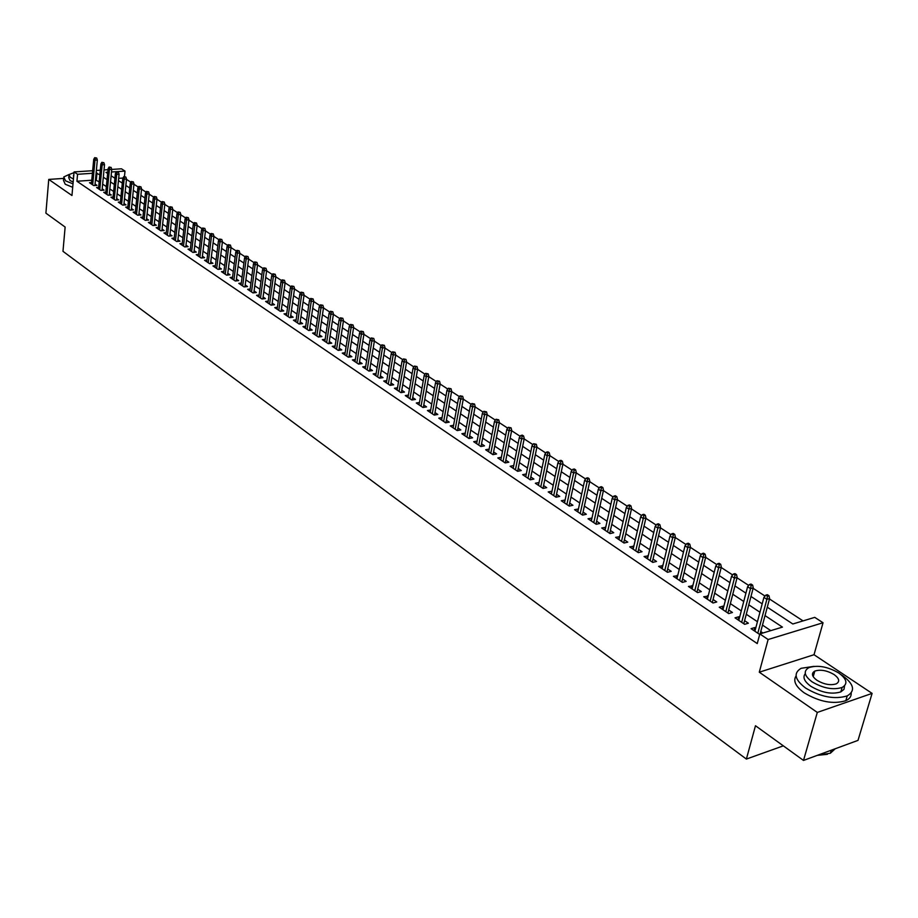 <?xml version="1.0" encoding="UTF-8"?>
<svg xmlns="http://www.w3.org/2000/svg" width="918" height="918" viewBox="0 0 918 918"><rect width="100%" height="100%" fill="white"/><g stroke="black" fill="none" stroke-linecap="round" stroke-linejoin="round"><path stroke-width="1.38" d="M767.276 607.188L792.819 623.988L814.736 617.366L823.044 622.748L768.125 639.525L759.829 633.936L782.434 627.12L765.027 615.588M814.014 654.718L759.289 672.194L817.307 712.425L803.502 760.425L858.009 740.378L872.1 693.388L814.014 654.718L823.044 622.748M109.231 195.155L111.755 169.428L121.463 168.797L125.009 171.092L111.503 171.999M124.458 176.577L125.009 171.092M803.055 620.901L769.479 598.984M765.038 596.08L753.127 588.312M748.709 585.432L737.039 577.812M732.656 574.955L721.215 567.496M716.866 564.65L705.655 557.329M701.341 554.518L690.336 547.346M686.056 544.546L675.269 537.512M671.024 534.735L660.444 527.827M656.221 525.073L645.847 518.303M641.659 515.572L631.481 508.928M627.315 506.22L617.344 499.702M613.201 497.005L603.413 490.614M599.305 487.928L589.7 481.663M585.627 479.001L576.194 472.85M572.144 470.211L562.895 464.175M558.867 461.547L549.79 455.615M545.797 453.01L536.881 447.192M532.91 444.61L524.155 438.896M520.219 436.325L511.624 430.714M507.711 428.155L499.277 422.659M495.387 420.111L487.102 414.706M483.235 412.182L475.099 406.881M471.267 404.368L463.269 399.158M459.459 396.668L451.61 391.55M447.823 389.071L440.112 384.045M436.348 381.59L428.763 376.644M425.023 374.2L417.587 369.346M413.869 366.913L406.559 362.151M402.864 359.73L395.681 355.048M392.009 352.65L384.94 348.037M381.291 345.661L374.349 341.129M370.723 338.765L363.907 334.313M360.304 331.96L353.602 327.588M350.01 325.247L343.424 320.944M339.867 318.626L333.383 314.392M329.849 312.086L323.469 307.932M319.957 305.637L313.692 301.54M310.192 299.257L304.03 295.24M300.565 292.968L294.506 289.021M291.052 286.76L285.085 282.882M281.654 280.633L275.79 276.811M272.382 274.585L266.622 270.821M263.225 268.607L257.556 264.912M254.171 262.709L248.606 259.071M245.244 256.879L239.759 253.299M236.419 251.119L231.026 247.596M227.71 245.427L222.397 241.962M219.092 239.816L213.871 236.396M210.589 234.262L205.448 230.9M202.189 228.777L197.129 225.472M193.882 223.361L188.901 220.113M185.677 218.002L180.777 214.801M177.564 212.712L172.745 209.568M169.555 207.479L164.804 204.381M161.637 202.316L156.967 199.263M153.799 197.198L149.209 194.203M146.065 192.149L141.544 189.2M138.411 187.157L133.959 184.254M130.849 182.223L126.466 179.366M817.307 712.425L872.1 693.388M63.48 178.413L48.746 179.423L71.96 195.511L74.071 171.93L92.649 170.702M803.502 760.425L755.48 725.736L746.38 759.071L62.975 251.325L65.132 227.056L45.9 213.16L48.746 179.423M755.721 628.141L754.837 627.545L751.073 628.669L759.679 634.464M739.598 617.309L738.783 616.758L735.031 617.848L744.624 624.32L748.377 623.207L744.601 620.671M723.74 606.649L722.994 606.144L719.253 607.211L728.685 613.58L732.438 612.49L728.708 609.988M708.145 596.172L703.727 596.746L713.011 603L716.751 601.956L713.079 599.477M692.803 585.856L688.443 586.453L697.588 592.603L701.329 591.582L697.703 589.138M677.702 575.701L673.41 576.32L682.407 582.379L686.148 581.369L682.567 578.971M662.853 565.717L658.619 566.349L667.466 572.304L671.207 571.329L667.673 568.965M648.223 555.883L644.057 556.526L652.767 562.401L656.496 561.449L653.019 559.108M633.833 546.21L629.725 546.876L638.297 552.647L642.026 551.718L638.584 549.412M619.661 536.686L615.611 537.363L624.056 543.043L627.774 542.136L624.378 539.864M605.708 527.311L601.726 527.988L610.034 533.599L613.74 532.704L610.401 530.466M591.961 518.073L588.036 518.773L596.218 524.281L599.924 523.421L596.62 521.206M578.432 508.974L574.565 509.685L582.62 515.124L586.327 514.275L583.056 512.083M565.109 500.023L561.288 500.746L569.229 506.093L572.924 505.267L569.699 503.11M551.982 491.199L548.218 491.922L556.033 497.2L559.716 496.397L556.549 494.263M539.05 482.501L535.332 483.247L543.043 488.433L546.715 487.653L543.582 485.553M526.301 473.94L522.64 474.686L530.237 479.804L533.909 479.047L530.811 476.958M513.736 465.541L510.133 466.264L517.614 471.301L521.275 470.555L518.222 468.501M501.354 457.256L497.808 457.956L505.187 462.924L508.836 462.19L505.818 460.159M489.145 449.097L485.656 449.763L492.932 454.662L496.581 453.951L493.586 451.943M477.119 441.042L473.688 441.696L480.848 446.515L484.486 445.827L481.537 443.842M465.265 433.112L461.88 433.732L468.949 438.494L472.575 437.817L469.66 435.855M453.572 425.286L450.245 425.883L457.21 430.588L460.825 429.922L457.944 427.983M442.051 417.575L438.77 418.149L445.632 422.785L449.246 422.142L446.4 420.226M430.68 409.967L427.444 410.53L434.225 415.085L437.829 414.466L435.006 412.572M419.48 402.463L416.29 403.002L422.969 407.5L426.56 406.892L423.783 405.022M408.418 395.061L405.274 395.578L411.861 400.019L415.452 399.422L412.698 397.574M397.517 387.763L394.419 388.257L400.914 392.64L404.494 392.055L401.774 390.23M386.765 380.557L383.713 381.039L390.116 385.365L393.684 384.791L390.999 382.99M376.151 373.454L373.144 373.913L379.467 378.182L383.024 377.631L380.362 375.841M365.685 366.443L362.713 366.89L368.956 371.09L372.501 370.551L369.874 368.784M355.358 359.523L352.42 359.948L358.582 364.102L362.117 363.574L359.523 361.83M345.157 352.696L342.265 353.109L348.347 357.205L351.881 356.689L349.31 354.968M335.104 345.948L332.247 346.35L338.249 350.401L341.771 349.896L339.224 348.186M325.167 339.304L322.356 339.683L328.277 343.676L331.788 343.183L329.275 341.496M315.367 332.729L312.59 333.108L318.431 337.044L321.943 336.562L319.453 334.898M305.694 326.246L302.951 326.613L308.723 330.491L312.212 330.032L309.756 328.38M296.147 319.843L293.439 320.198L299.13 324.031L302.619 323.584L300.175 321.943M286.714 313.52L284.041 313.864L289.663 317.651L293.14 317.203L290.731 315.585M277.408 307.278L274.757 307.61L280.311 311.351L283.777 310.915L281.39 309.32M268.205 301.115L265.6 301.437L271.085 305.132L274.539 304.707L272.176 303.124M259.128 295.034L256.558 295.332L261.963 298.981L265.417 298.568L263.076 297.007M250.166 289.021L247.619 289.308L252.966 292.911L256.397 292.521L254.091 290.96M241.308 283.077L238.795 283.364L244.073 286.921L247.504 286.531L245.209 284.993M232.552 277.213L230.074 277.477L235.283 281L238.703 280.621L236.442 279.095M223.912 271.418L221.456 271.671L226.608 275.148L230.016 274.78L227.779 273.277M215.374 265.692L212.942 265.945L218.036 269.376L221.433 269.008L219.218 267.517M206.94 260.024L204.542 260.276L209.568 263.661L212.965 263.317L210.761 261.837M198.598 254.435L196.234 254.676L201.203 258.027L204.576 257.683L202.408 256.214M190.37 248.916L188.018 249.134L192.941 252.45L196.303 252.117L194.146 250.671M182.223 243.454L179.905 243.672L184.759 246.942L188.121 246.621L185.987 245.186M174.179 238.049L171.884 238.267L176.692 241.503L180.043 241.182L177.92 239.759M166.227 232.713L163.966 232.92L168.705 236.121L172.045 235.811L169.956 234.411M158.378 227.446L156.129 227.641L160.822 230.808L164.15 230.51L162.073 229.11M150.609 222.236L148.383 222.42L153.019 225.553L156.347 225.254L154.281 223.877M142.921 217.084L140.729 217.268L145.319 220.354L148.624 220.068L146.582 218.702M135.336 211.989L133.167 212.161L137.7 215.214L140.993 214.938L138.974 213.584M127.832 206.952L125.686 207.124L130.161 210.142L133.454 209.866L131.446 208.524M120.407 201.971L118.284 202.132L122.714 205.116L125.995 204.863L124.01 203.521M113.063 197.037L110.963 197.198L115.347 200.147L118.617 199.894L116.655 198.575M105.811 192.172L103.734 192.321L108.06 195.247L111.319 194.995L109.38 193.687M98.639 187.352L96.574 187.501L100.865 190.393L104.113 190.152L102.185 188.856M122.955 178.058L118.674 178.356M91.754 180.226L76.928 181.259L757.247 643.575L759.829 633.936M770.787 630.632L762.479 625.078M757.43 621.704L746.288 614.257M741.274 610.906L730.361 603.608M725.381 600.292L714.686 593.143M709.752 589.838L699.275 582.838M694.375 579.568L684.105 572.706M679.24 569.447L669.176 562.723M664.345 559.498L654.488 552.911M649.692 549.698L640.03 543.249M635.256 540.059L625.789 533.737M621.061 530.57L611.778 524.362M607.073 521.217L597.974 515.136M593.303 512.014L584.376 506.059M579.74 502.961L570.985 497.108M566.383 494.033L557.8 488.296M553.221 485.243L544.81 479.609M540.266 476.58L532.015 471.06M527.494 468.042L519.393 462.626M514.918 459.631L506.966 454.33M502.513 451.346L494.722 446.137M490.292 443.176L482.639 438.07M478.244 435.132L470.739 430.117M466.367 427.191L459 422.269M454.662 419.365L447.433 414.534M443.119 411.654L436.016 406.915M431.735 404.046L424.77 399.399M420.513 396.542L413.674 391.975M409.439 389.152L402.727 384.665M398.515 381.854L391.929 377.447M387.74 374.647L381.268 370.321M377.114 367.544L370.757 363.298M366.638 360.544L360.395 356.368M356.287 353.625L350.16 349.529M346.075 346.809L340.062 342.781M335.999 340.073L330.09 336.126M326.062 333.429L320.244 329.539M316.24 326.865L310.536 323.056M306.555 320.393L300.943 316.641M296.984 314.002L291.476 310.318M287.541 307.691L282.124 304.065M278.211 301.448L272.898 297.902M269.008 295.298L263.776 291.809M259.909 289.216L254.779 285.796M250.924 283.214L245.886 279.852M242.054 277.293L237.096 273.977M233.298 271.43L228.421 268.182M224.635 265.646L219.85 262.445M216.086 259.932L211.381 256.788M207.64 254.286L203.004 251.199M199.286 248.709L194.742 245.668M191.036 243.19L186.561 240.206M182.889 237.751L178.494 234.813M174.833 232.357L170.507 229.477M166.869 227.044L162.612 224.199M158.998 221.777L154.821 218.989M151.218 216.579L147.109 213.837M143.518 211.438L139.49 208.742M135.921 206.366L131.951 203.704M128.405 201.34L124.492 198.724M120.969 196.372L117.125 193.801M113.625 191.46L109.839 188.936M106.35 186.606L102.644 184.116M99.167 181.798L95.461 179.962M91.536 182.59L89.505 182.728L93.739 185.585L96.975 185.356L95.07 184.07M762.938 632.995L760.758 631.527M746.38 759.071L783.329 745.852M759.289 672.194L768.125 639.525M76.928 181.259L77.56 174.282L74.071 171.93M107.75 172.251L105.972 172.377L107.635 173.468M111.135 175.774L114.922 178.264M118.445 180.582L122.301 183.118M125.846 185.447L129.771 188.018M133.328 190.359L137.31 192.987M140.89 195.339L144.952 198.001M148.544 200.365L152.675 203.085M156.289 205.46L160.478 208.214M164.115 210.612L168.384 213.412M172.045 215.822L176.382 218.668M180.054 221.089L184.472 223.992M188.167 226.425L192.665 229.374M196.383 231.818L200.95 234.824M204.68 237.28L209.327 240.332M213.091 242.811L217.818 245.909M221.594 248.399L226.402 251.566M230.211 254.056L235.1 257.281M238.921 259.794L243.901 263.064M247.745 265.589L252.817 268.928M256.684 271.464L261.837 274.861M265.727 277.42L270.971 280.862M274.884 283.433L280.231 286.944M284.155 289.537L289.595 293.106M293.553 295.711L299.084 299.348M303.066 301.965L308.7 305.671M312.705 308.299L318.431 312.074M322.459 314.713L328.3 318.557M332.35 321.22L338.294 325.133M342.368 327.806L348.415 331.788M352.512 334.485L358.674 338.535M362.805 341.244L369.07 345.363M373.224 348.094L379.616 352.294M383.793 355.048L390.299 359.317M394.499 362.082L401.12 366.443M405.354 369.22L412.102 373.66M416.359 376.46L423.232 380.981M427.513 383.793L434.512 388.394M438.827 391.229L445.964 395.922M450.29 398.768L457.566 403.553M461.926 406.422L469.339 411.287M473.734 414.179L481.273 419.147M485.702 422.05L493.391 427.111M497.843 430.037L505.68 435.189M510.167 438.138L518.154 443.394M522.663 446.355L530.811 451.713M535.343 454.697L543.651 460.159M548.218 463.165L556.687 468.731M561.288 471.749L569.929 477.429M574.553 480.481L583.366 486.265M588.025 489.328L597.01 495.238M601.703 498.325L610.86 504.349M615.588 507.459L624.928 513.598M629.691 516.731L639.226 522.996M644.023 526.152L653.742 532.543M658.573 535.722L668.488 542.24M673.353 545.441L683.474 552.097M688.374 555.321L698.713 562.103M703.647 565.35L714.193 572.293M719.161 575.552L729.925 582.632M734.939 585.925L745.921 593.154M750.97 596.47L762.192 603.849M96.356 170.461L100.28 170.197M104.009 169.945L108.003 169.681M99.832 174.856L96.115 173.032M92.408 173.284L77.56 174.282M759.955 612.226L748.778 604.824M743.741 601.485L732.793 594.233M727.79 590.917L717.061 583.814M712.104 580.52L701.593 573.566M696.67 570.296L686.377 563.48M681.489 560.244L671.391 553.554M666.548 550.341L656.657 543.789M651.837 540.599L642.141 534.173M637.356 531.006L627.866 524.706M623.115 521.562L613.798 515.388M609.082 512.267L599.947 506.22M595.266 503.11L586.315 497.177M581.656 494.102L572.878 488.284M568.265 485.22L559.659 479.517M555.069 476.476L546.623 470.877M542.068 467.859L533.783 462.374M529.25 459.379L521.126 453.997M516.627 451.013L508.664 445.735M504.189 442.774L496.374 437.588M491.933 434.65L484.268 429.567M479.85 426.64L472.322 421.66M467.939 418.757L460.561 413.857M456.2 410.977L448.948 406.169M444.622 403.3L437.507 398.584M433.216 395.738L426.227 391.114M421.959 388.28L415.097 383.735M410.851 380.924L404.115 376.46M399.904 373.672L393.294 369.288M389.094 366.511L382.611 362.208M378.445 359.454L372.065 355.232M367.934 352.489L361.669 348.347M357.561 345.616L351.41 341.542M347.314 338.834L341.278 334.829M337.216 332.144L331.283 328.208M327.244 325.534L321.426 321.679M317.41 319.016L311.684 315.218M307.691 312.579L302.068 308.85M298.098 306.222L292.578 302.561M288.631 299.945L283.203 296.353M279.279 293.749L273.954 290.226M270.053 287.632L264.809 284.167M260.93 281.596L255.789 278.188M251.934 275.629L246.873 272.279M243.041 269.743L238.072 266.45M234.251 263.914L229.374 260.678M225.576 258.165L220.779 254.986M217.004 252.496L212.287 249.363M208.535 246.885L203.899 243.809M200.17 241.331L195.614 238.313M191.896 235.857L187.421 232.885M183.726 230.441L179.32 227.526M175.648 225.094L171.322 222.225M167.673 219.804L163.415 216.981M159.789 214.582L155.601 211.806M151.986 209.419L147.867 206.688M144.275 204.301L140.236 201.627M136.656 199.263L132.685 196.624M129.128 194.272L125.215 191.678M121.681 189.326L117.825 186.779M114.314 184.449L110.527 181.948M107.027 179.63L103.309 177.163M96.333 179.905L96.987 172.974M538.418 485.324L539.004 482.478M551.293 493.999L551.89 491.141M564.363 502.812L564.972 499.931M577.629 511.751L578.26 508.859M591.1 520.827L591.743 517.924M604.767 530.053L605.432 527.116M618.652 539.405L619.329 536.468M632.754 548.918L633.443 545.958M647.087 558.569L647.787 555.597M661.637 568.38L662.348 565.385M676.417 578.34L677.151 575.334M691.438 588.461L692.183 585.443M706.699 598.754L707.468 595.713M722.214 609.208L722.994 606.144M737.98 619.834L738.783 616.758M754.011 630.643L754.837 627.545M94.933 185.505L97.342 160.019L95.002 160.168L92.672 184.874M95.415 158.114L96.711 158.034L94.703 157.655L95.415 158.114L95.002 160.168L93.728 159.33L91.398 184.013M97.342 160.019L96.711 158.034M94.703 157.655L93.728 159.33M69.091 174.477L63.767 176.956L65.522 180.823L73.004 183.875M63.606 178.781L63.468 180.353L65.224 184.231L72.694 187.306M73.165 182.028L70.009 180.513L68.735 177.725L68.896 175.9M74.014 172.63L69.011 174.592L70.284 177.369L73.451 178.884M73.796 175.017L73.669 176.474M814.025 666.342L801.116 668.304C793.232 673.101 794.724 679.687 805.602 688.052C820.795 697.049 834.669 699.665 847.234 695.89C855.565 690.898 854.027 684.162 842.632 675.682L841.072 674.696M796.09 675.889C792.9 680.869 795.619 686.538 804.237 692.86C819.407 701.88 833.269 704.496 845.811 700.698C849.643 698.919 851.434 696.36 851.193 692.998M844.571 685.815L843.986 689.338L840.819 691.897C831.811 694.628 821.828 692.757 810.858 686.297C804.306 681.489 802.458 677.277 805.293 673.64M838.788 673.009C827.692 666.606 817.708 664.816 808.861 667.638C803.135 671.104 804.225 675.843 812.12 681.867C823.102 688.316 833.108 690.187 842.116 687.467C848.071 683.899 846.958 679.079 838.788 673.009M816.917 680.272C824.008 684.426 830.446 685.62 836.241 683.853C840.05 681.569 839.339 678.471 834.106 674.558C826.957 670.427 820.52 669.268 814.805 671.081C811.087 673.319 811.787 676.382 816.917 680.272M817.72 755.204L830.377 753.23L835.196 748.767M834.382 749.065L830.434 753.047M827.428 754.309L817.272 755.365M102.047 190.301L104.514 164.701L102.162 164.85L99.787 189.659M102.575 162.784L103.883 162.704L101.852 162.314L102.575 162.784L102.162 164.85L100.865 164.001L98.501 188.798M104.514 164.701L103.883 162.704M101.852 162.314L100.865 164.001M111.124 167.42L109.081 167.03L111.124 167.42L111.755 169.428L109.403 169.578L106.97 194.501M109.816 167.501L109.403 169.578L108.094 168.728L105.673 193.629M109.081 167.03L108.094 168.728M116.506 200.067L119.088 174.202L116.724 174.363L114.234 199.401M117.137 172.274L118.456 172.194L116.402 171.804L117.137 172.274L116.724 174.363L115.404 173.502L112.925 198.517M119.088 174.202L118.456 172.194M116.402 171.804L115.404 173.502M123.861 205.024L126.5 179.033L124.125 179.205L121.589 204.358M124.55 177.105L125.858 177.013L123.804 176.623L124.55 177.105L124.125 179.205L122.782 178.333L120.258 203.463M126.5 179.033L125.858 177.013M123.804 176.623L122.782 178.333M131.297 210.05L133.994 183.933L131.618 184.093L129.013 209.373M132.031 181.993L133.351 181.89L131.285 181.5L132.031 181.993L131.618 184.093L130.264 183.21L127.671 208.466M133.994 183.933L133.351 181.89M131.285 181.5L130.264 183.21M138.813 215.122L141.579 188.878L139.192 189.051L136.53 214.433M139.616 186.928L140.936 186.836L138.847 186.434L139.616 186.928L139.192 189.051L137.815 188.156L135.175 213.515M141.579 188.878L140.936 186.836M138.847 186.434L137.815 188.156M146.421 220.263L149.244 193.87L146.846 194.054L144.137 219.563M147.27 191.919L148.601 191.828L146.501 191.426L147.27 191.919L146.846 194.054L145.469 193.147L142.76 218.633M149.244 193.87L148.601 191.828M146.501 191.426L145.469 193.147M154.109 225.449L157.001 198.931L154.603 199.126L151.826 224.738M155.027 196.98L156.358 196.877L154.247 196.463L155.027 196.98L154.603 199.126L153.203 198.208L150.437 223.808M157.001 198.931L156.358 196.877M154.247 196.463L153.203 198.208M161.901 230.705L164.85 204.048L162.44 204.244L159.606 229.982M162.865 202.086L164.207 201.983L162.084 201.57L162.865 202.086L162.44 204.244L161.017 203.314L158.194 229.041M164.85 204.048L164.207 201.983M162.084 201.57L161.017 203.314M169.773 236.029L172.779 209.235L170.369 209.43L167.478 235.295M170.805 207.261L172.148 207.147L170.002 206.745L170.805 207.261L170.369 209.43L168.935 208.489L166.055 234.331M172.779 209.235L172.148 207.147M170.002 206.745L168.935 208.489M177.736 241.4L180.812 214.468L178.39 214.674L175.441 240.654M178.826 212.494L180.18 212.379L178.023 211.966L178.826 212.494L178.39 214.674L176.944 213.733L173.995 239.69M180.812 214.468L180.18 212.379M178.023 211.966L176.944 213.733M185.792 246.85L188.947 219.769L186.515 219.987L183.497 246.081M186.951 217.784L188.305 217.669L186.136 217.256L186.951 217.784L186.515 219.987L185.046 219.023L182.039 245.106M188.947 219.769L188.305 217.669M186.136 217.256L185.046 219.023M193.95 252.347L197.163 225.139L194.731 225.358L191.644 251.578M195.178 223.143L196.521 223.028L194.352 222.604L195.178 223.143L194.731 225.358L193.25 224.382L190.164 250.591M197.163 225.139L196.521 223.028M194.352 222.604L193.25 224.382M202.201 257.924L205.494 230.567L203.05 230.785L199.894 257.143M203.486 228.571L204.852 228.444L202.66 228.02L203.486 228.571L203.05 230.785L201.547 229.81L198.403 256.133M205.494 230.567L204.852 228.444M202.66 228.02L201.547 229.81M210.543 263.569L213.917 236.064L211.461 236.293L208.237 262.766M211.909 234.056L213.274 233.929L211.06 233.505L211.909 234.056L211.461 236.293L209.947 235.295L206.734 261.745M213.917 236.064L213.274 233.929M211.06 233.505L209.947 235.295M219 269.272L222.443 241.629L219.987 241.859L216.682 268.458M220.435 239.609L221.8 239.483L219.574 239.047L220.435 239.609L219.987 241.859L218.438 240.849L215.156 267.436M222.443 241.629L221.8 239.483M219.574 239.047L218.438 240.849M227.549 275.044L231.072 247.252L228.605 247.493L225.243 274.23M229.052 245.232L230.429 245.095L228.192 244.67L229.052 245.232L228.605 247.493L227.044 246.472L223.694 273.185M231.072 247.252L230.429 245.095M228.192 244.67L227.044 246.472M236.213 280.897L239.805 252.955L237.337 253.196L233.895 280.059M237.785 250.924L239.162 250.786L236.913 250.35L237.785 250.924L237.337 253.196L235.754 252.163L232.323 279.003M239.805 252.955L239.162 250.786M236.913 250.35L235.754 252.163M244.968 286.818L248.652 258.715L246.173 258.979L242.65 285.968M246.621 256.684L247.998 256.547L245.737 256.099L246.621 256.684L246.173 258.979L244.567 257.935L241.067 284.901M248.652 258.715L247.998 256.547M245.737 256.099L244.567 257.935M253.838 292.808L257.602 264.556L255.112 264.82L251.521 291.947M255.571 262.514L256.96 262.376L254.676 261.928L255.571 262.514L255.112 264.82L253.494 263.764L249.914 290.857M257.602 264.556L256.96 262.376M254.676 261.928L253.494 263.764M262.823 298.878L266.668 270.477L264.177 270.741L260.505 297.994M264.636 268.423L266.013 268.274L263.718 267.827L264.636 268.423L264.177 270.741L262.537 269.674L258.876 296.904M266.668 270.477L266.013 268.274M263.718 267.827L262.537 269.674M271.923 305.028L275.848 276.456L273.346 276.743L269.594 304.122M273.805 274.402L275.193 274.252L272.887 273.805L273.805 274.402L273.346 276.743L271.682 275.652L267.953 303.02M275.848 276.456L275.193 274.252M272.887 273.805L271.682 275.652M281.126 311.248L285.142 282.526L282.629 282.813L278.808 310.33M283.1 280.46L284.488 280.3L282.17 279.852L283.1 280.46L282.629 282.813L280.954 281.711L277.133 309.205M285.142 282.526L284.488 280.3M282.17 279.852L280.954 281.711M290.455 317.548L294.552 288.665L292.039 288.963L288.126 316.618M292.509 286.588L293.909 286.427L291.568 285.98L292.509 286.588L292.039 288.963L290.34 287.85L286.439 315.482M294.552 288.665L293.909 286.427M291.568 285.98L290.34 287.85M299.888 323.928L304.087 294.885L301.563 295.183L297.57 322.975M302.045 292.808L303.445 292.635L301.081 292.176L302.045 292.808L301.563 295.183L299.842 294.058L295.86 321.828M304.087 294.885L303.445 292.635M301.081 292.176L299.842 294.058M309.458 330.4L313.749 301.184L311.213 301.494L307.128 329.424M311.695 299.096L313.095 298.924L310.72 298.465L311.695 299.096L311.213 301.494L309.469 300.347L305.407 328.265M313.749 301.184L313.095 298.924M310.72 298.465L309.469 300.347M319.143 336.952L323.526 307.564L320.99 307.886L316.825 335.954M321.472 305.476L322.884 305.292L320.485 304.833L321.472 305.476L320.99 307.886L319.223 306.727L315.069 334.772M323.526 307.564L322.884 305.292M320.485 304.833L319.223 306.727M328.954 343.584L333.441 314.036L330.893 314.358L326.636 342.575M331.387 311.925L332.798 311.753L330.388 311.282L331.387 311.925L330.893 314.358L329.103 313.187L324.857 341.37M333.441 314.036L332.798 311.753M330.388 311.282L329.103 313.187M338.903 350.309L343.481 320.577L340.934 320.921L336.573 349.276M341.416 318.477L342.839 318.294L340.406 317.812L341.416 318.477L340.934 320.921L339.121 319.728L334.783 348.06M343.481 320.577L342.839 318.294M340.406 317.812L339.121 319.728M348.966 357.113L353.659 327.221L351.101 327.565L346.648 356.058M351.594 325.098L353.005 324.915L350.561 324.433L351.594 325.098L351.101 327.565L349.265 326.36L344.824 354.83M353.659 327.221L353.005 324.915M350.561 324.433L349.265 326.36M359.179 364.01L363.964 333.945L361.405 334.301L356.861 362.943M361.899 331.823L363.321 331.627L360.854 331.146L361.899 331.823L361.405 334.301L359.535 333.073L355.014 361.692M363.964 333.945L363.321 331.627M360.854 331.146L359.535 333.073M369.518 371.01L374.418 340.762L371.847 341.117L367.2 369.92M372.341 338.627L373.764 338.432L371.297 337.95L372.341 338.627L371.847 341.117L369.954 339.889L365.33 368.657M374.418 340.762L373.764 338.432M371.297 337.95L369.954 339.889M379.995 378.101L385.009 347.67L382.427 348.037L377.677 376.977M382.932 345.535L384.355 345.329L381.865 344.835L382.932 345.535L382.427 348.037L380.511 346.786L375.783 375.703M385.009 347.67L384.355 345.329M381.865 344.835L380.511 346.786M390.609 385.285L395.738 354.669L393.156 355.048L388.303 384.137M393.661 352.523L395.096 352.317L392.583 351.824L393.661 352.523L393.156 355.048L391.217 353.786L386.386 382.84M395.738 354.669L395.096 352.317M392.583 351.824L391.217 353.786M401.384 392.571L406.617 361.772L404.035 362.162L399.078 391.401M404.54 359.615L405.974 359.397L403.438 358.904L404.54 359.615L404.035 362.162L402.061 360.877L397.127 390.081M406.617 361.772L405.974 359.397M403.438 358.904L402.061 360.877M412.297 399.95L417.656 368.967L415.062 369.369L409.99 398.756M415.567 366.81L417.013 366.58L414.454 366.087L415.567 366.81L415.062 369.369L413.066 368.061L408.017 397.425M417.656 368.967L417.013 366.58M414.454 366.087L413.066 368.061M423.359 407.431L428.832 376.265L426.239 376.678L421.064 406.215M426.744 374.096L428.19 373.867L425.619 373.362L426.744 374.096L426.239 376.678L424.208 375.347L419.056 404.872M428.832 376.265L428.19 373.867M425.619 373.362L424.208 375.347M434.57 415.028L440.181 383.667L437.576 384.08L432.275 413.777M438.093 381.486L439.538 381.257L436.945 380.74L438.093 381.486L437.576 384.08L435.522 382.737L430.244 412.411M440.181 383.667L439.538 381.257M436.945 380.74L435.522 382.737M445.941 422.728L451.679 391.16L449.063 391.596L443.658 421.454M449.591 388.98L451.036 388.739L448.432 388.222L449.591 388.98L449.063 391.596L446.986 390.23L441.604 420.065M451.679 391.16L451.036 388.739M448.432 388.222L446.986 390.23M457.474 430.531L463.338 398.768L460.721 399.215L455.202 429.234M461.249 396.587L462.706 396.335L460.079 395.819L461.249 396.587L460.721 399.215L458.61 397.838L453.113 427.822M463.338 398.768L462.706 396.335M460.079 395.819L458.61 397.838M469.167 438.448L475.168 406.49L472.552 406.949L466.906 437.117M473.08 404.287L474.537 404.046L471.886 403.518L473.08 404.287L472.552 406.949L470.406 405.549L464.783 435.694M475.168 406.49L474.537 404.046M471.886 403.518L470.406 405.549M481.032 446.481L487.171 414.316L484.543 414.787L478.771 445.115M485.071 412.113L486.54 411.861L483.866 411.321L485.071 412.113L484.543 414.787L482.375 413.364L476.626 443.669M487.171 414.316L486.54 411.861M483.866 411.321L482.375 413.364M493.069 454.639L499.346 422.257L496.718 422.739L490.809 453.24M497.246 420.054L498.715 419.79L496.03 419.251L497.246 420.054L496.718 422.739L494.515 421.305L488.628 451.771M499.346 422.257L498.715 419.79M496.03 419.251L494.515 421.305M505.279 462.901L511.705 430.324L509.065 430.817L503.03 461.467M509.605 428.098L511.074 427.834L508.354 427.295L509.605 428.098L509.065 430.817L506.828 429.349L500.815 459.975M511.705 430.324L511.074 427.834M508.354 427.295L506.828 429.349M517.66 471.29L524.235 438.494L521.596 438.999L515.423 469.821M522.135 436.268L523.604 435.993L522.342 435.166L520.873 435.453L522.135 436.268L521.596 438.999L519.324 437.519L513.185 468.318M524.235 438.494L523.604 435.993M520.873 435.453L519.324 437.519M530.225 479.804L536.961 446.802L534.31 447.318L527.999 478.301M534.85 444.564L536.33 444.278L533.576 443.727L534.85 444.564L534.31 447.318L532.004 445.804L525.727 476.763M536.961 446.802L536.33 444.278M533.576 443.727L532.004 445.804M542.986 488.399L549.871 455.213L547.22 455.753L540.771 486.907M547.759 452.976L549.239 452.689L547.943 451.84L546.462 452.126L547.759 452.976L547.22 455.753L544.879 454.226L538.453 485.347M549.871 455.213L549.239 452.689M546.462 452.126L544.879 454.226M555.941 497.131L562.975 463.774L560.313 464.313L553.726 495.64M560.864 461.513L562.344 461.215L561.024 460.354L559.544 460.652L560.864 461.513L560.313 464.313L557.937 462.764L551.374 494.056M562.975 463.774L562.344 461.215M559.544 460.652L557.937 462.764M569.08 505.99L576.286 472.449L573.612 472.999L566.876 504.498M574.175 470.188L575.655 469.878L574.312 469.006L572.832 469.316L574.175 470.188L573.612 472.999L571.203 471.427L564.49 502.903M576.286 472.449L575.655 469.878M572.832 469.316L571.203 471.427M582.425 514.987L589.792 481.261L587.118 481.835L580.222 513.506M587.681 478.989L589.161 478.68L587.807 477.796L586.315 478.106L587.681 478.989L587.118 481.835L584.674 480.229L577.801 511.877M589.792 481.261L589.161 478.68M586.315 478.106L584.674 480.229M595.977 524.121L603.505 490.201L600.831 490.786L593.774 522.64M601.393 487.928L602.885 487.607L601.497 486.712L600.016 487.033L601.393 487.928L600.831 490.786L598.341 489.168L591.318 520.988M603.505 490.201L602.885 487.607M600.016 487.033L598.341 489.168M609.736 533.392L617.435 499.289L614.75 499.897L607.544 531.912M615.324 497.017L616.816 496.684L615.404 495.766L613.913 496.099L615.324 497.017L614.75 499.897L612.226 498.244L605.054 530.237M617.435 499.289L616.816 496.684M613.913 496.099L612.226 498.244M623.701 542.813L631.573 508.515L628.887 509.134L621.52 541.333M629.461 506.231L630.964 505.887L629.53 504.969L628.038 505.302L629.461 506.231L628.887 509.134L626.328 507.459L618.984 539.635M631.573 508.515L630.964 505.887M628.038 505.302L626.328 507.459M637.895 552.372L645.951 517.89L643.254 518.521L635.715 550.903M643.839 515.595L645.331 515.25L643.885 514.309L642.393 514.654L643.839 515.595L643.254 518.521L640.649 516.823L633.145 549.171M645.951 517.89L645.331 515.25M642.393 514.654L640.649 516.823M652.308 562.091L660.547 527.414L657.85 528.068L650.139 560.623M658.435 525.119L659.927 524.752L658.458 523.799L656.967 524.155L658.435 525.119L657.85 528.068L655.2 526.335L647.523 558.867M660.547 527.414L659.927 524.752M656.967 524.155L655.2 526.335M666.95 571.96L675.373 537.087L672.676 537.753L664.781 570.503M673.261 534.781L674.764 534.414L673.273 533.438L671.769 533.806L673.261 534.781L672.676 537.753L669.991 535.997L662.13 568.712M675.373 537.087L674.764 534.414M671.769 533.806L669.991 535.997M681.822 581.989L690.439 546.921L687.743 547.598L679.664 580.532M688.339 544.604L689.831 544.225L688.316 543.238L686.813 543.617L688.339 544.604L687.743 547.598L685.012 545.82L676.968 578.719M690.439 546.921L689.831 544.225M686.813 543.617L685.012 545.82M696.946 592.179L705.758 556.905L703.05 557.616L694.788 590.733M703.647 554.587L705.15 554.197L703.613 553.198L702.109 553.588L703.647 554.587L703.05 557.616L700.285 555.792L692.057 588.886M705.758 556.905L705.15 554.197M702.109 553.588L700.285 555.792M712.299 602.529L721.33 567.06L718.622 567.783L710.165 601.083M719.219 564.742L720.722 564.341L719.161 563.319L717.646 563.709L719.219 564.742L718.622 567.783L715.799 565.936L707.376 599.213M721.33 567.06L720.722 564.341M717.646 563.709L715.799 565.936M727.917 613.052L737.154 577.388L734.434 578.122L725.794 611.617M735.043 575.058L736.557 574.645L734.962 573.601L733.448 574.014L735.043 575.058L734.434 578.122L731.566 576.252L722.959 609.713M737.154 577.388L736.557 574.645M733.448 574.014L731.566 576.252M743.787 623.747L753.242 587.876L750.522 588.633L741.675 622.324M751.142 585.546L752.645 585.122L751.027 584.066L749.513 584.479L751.142 585.546L750.522 588.633L747.608 586.728L738.795 620.384M753.242 587.876L752.645 585.122M749.513 584.479L747.608 586.728M760.138 633.845L769.594 598.547L766.874 599.328L757.82 633.213M767.494 596.207L769.009 595.771L767.356 594.703L765.853 595.128L767.494 596.207L766.874 599.328L763.914 597.389L754.894 631.24M769.594 598.547L769.009 595.771M765.853 595.128L763.914 597.389M73.463 176.141L73.543 175.292M831.272 750.213L830.377 753.23M813.21 676.681L814.805 671.081M840.819 691.897L842.116 687.467M847.234 695.89L845.811 700.698"/></g></svg>
